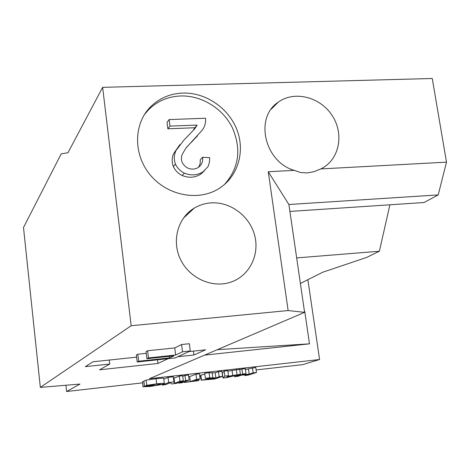 <?xml version="1.0" encoding="UTF-8"?>
<svg xmlns="http://www.w3.org/2000/svg" width="470" height="470" viewBox="0 0 470 470"><rect width="100%" height="100%" fill="white"/><g stroke="black" fill="none" stroke-linecap="round" stroke-linejoin="round"><path stroke-width="0.7" d="M175.774 151.087C173.912 155.253 173.812 159.606 175.48 164.153C177.407 168.172 180.374 171.174 184.375 173.16C191.149 175.868 197.4 175.392 203.122 171.744L208.087 166.568L209.42 162.244L209.649 158.302L209.602 157.632L202.576 157.262C203.099 161.474 201.748 164.817 198.522 167.285C195.191 169.459 191.56 169.694 187.636 168.001C182.031 164.682 180.221 160.135 182.201 154.36L185.956 148.062L201.977 130.413C204.767 126.935 205.96 122.876 205.56 118.234L169.112 119.58L169.958 126.113L197.106 125.061L194.739 128.821L183.917 140.125L173.647 153.608C171.791 157.744 171.691 162.068 173.348 166.58C175.263 170.569 178.206 173.547 182.178 175.522C188.905 178.201 195.115 177.725 200.796 174.094L204.468 170.722M169.112 119.58L167.044 122.317L167.878 128.809L194.844 127.74L197.106 125.061M194.844 127.74L193.141 130.595M167.878 128.809L169.958 126.113M186.948 146.84L197.541 135.765M192.013 141.717L194.263 139.126M198.692 167.167L200.173 163.642L200.261 159.718L202.576 157.262M182.178 175.522L184.375 173.16M173.348 166.58L175.48 164.153M179.846 144.643L173.647 153.608M137.175 362L136.341 355.026L137.816 354.215L138.662 361.23L137.175 362L175.257 357.905L190.268 350.973L182.501 351.795L175.657 355.02L148.467 357.923L146.893 358.722L173.929 355.831L169.5 357.923L169.3 356.325M138.662 361.23L169.5 357.923M137.816 354.215L146.24 353.328M146.893 358.722L146.029 351.607L147.598 350.761L174.764 347.923L181.579 344.534L189.339 343.729L190.268 350.973M148.467 357.923L147.598 350.761M175.657 355.02L174.764 347.923M182.501 351.795L181.579 344.534M241.163 375.248L248.213 374.437L244.87 375.512L248.16 375.136L256.479 372.475L253.118 372.857L249.182 374.126L242.121 374.937L245.986 373.673L242.608 374.061L234.565 376.699L237.879 376.317L241.163 375.248M234.565 376.699L234.436 375.736M239.759 369.767L241.927 369.021L245.305 368.639L245.986 373.673M242.608 374.061L241.927 369.021M245.422 369.502L255.792 367.452L256.479 372.475M249.182 374.126L248.507 369.156M253.118 372.857L252.437 367.834M244.87 375.512L244.776 374.831M226.787 377.157L231.322 376.071L227.421 376.517L226.787 377.157M222.992 378.027L226.605 377.616L240.37 374.32L227.885 376.282L228.485 375.683L224.836 376.1L222.992 378.027L222.339 373.08L224.167 371.03L227.809 370.619L228.485 375.683M224.836 376.1L224.167 371.03M227.885 371.177L239.688 369.273L240.37 374.32M232.779 375.718L232.104 370.701M237.009 374.702L236.334 369.655M212.417 379.061L205.037 379.701L214.884 378.215L212.417 379.061L212.346 378.509M215.871 377.88L209.732 377.827L205.384 378.327L210.777 378.509L201.248 380.195L214.949 378.961L222.58 376.358L219.155 376.752L215.871 377.88L215.207 372.851L218.485 371.67L221.911 371.282L222.58 376.358M219.155 376.752L218.485 371.67M200.602 375.224L204.85 374.202M205.384 378.327L204.726 373.227L209.068 372.734L215.207 372.851M209.732 377.827L209.068 372.734M143.144 386.769L150.271 386.434L162.091 384.448L164.359 383.508C164.124 383.22 161.568 383.344 156.692 383.878L146.758 385.3L144.502 386.217L153.302 385.206L148.702 385.523L155.388 384.243L160.593 383.99L158.455 384.871L150.4 386.223L143.144 386.769L142.528 381.663L143.932 381.481M150.318 385.547L150.4 386.223M146.746 385.958L146.787 386.299M154.031 384.912L153.972 384.419M144.502 386.217L143.885 381.082L146.129 380.124L156.058 378.697C160.934 378.168 163.489 378.062 163.725 378.373L164.353 383.473M146.758 385.3L146.129 380.124M142.998 386.875L142.528 381.663M162.109 384.442L162.185 385.036L165.493 384.654L170.628 382.697L171.403 383.972L176.508 383.385L183.318 380.859L179.957 381.24L174.634 383.232L173.924 381.934L168.683 382.533L168.037 377.375L173.277 376.781L174.006 378.186L179.311 376.1L182.671 375.718L183.318 380.859M162.185 385.036L168.683 382.533M173.924 381.934L173.277 376.781M174.634 383.232L174.006 378.186M179.957 381.24L179.311 376.1M163.813 379.084L168.037 377.375M189.122 380.195L185.632 380.594L178.776 383.12L182.196 382.727L189.122 380.195L188.47 375.066L184.98 375.46L182.748 376.323M178.776 383.12L178.706 382.568M185.632 380.594L184.98 375.46M188.676 376.693L189.727 376.576L190.368 381.587L184.451 382.468L198.857 380.612L193.769 381.194L200.103 378.932L196.636 379.331L195.978 374.214L199.445 373.826L200.103 378.932M190.368 381.587L196.636 379.331M198.857 380.612L198.704 379.437M184.451 382.468L184.381 381.928M185.256 382.175L185.186 381.634M189.727 376.576L195.978 374.214M211.165 202.887C230.459 201.624 249.693 216.1 254.658 235.382C259.793 254.628 249.664 275.438 231.51 281.9C213.204 288.639 190.15 278.88 180.838 260.122C171.339 241.445 177.607 217.921 194.28 208.093C199.456 205.026 205.084 203.287 211.165 202.887M168.154 358.669L157.979 363.457L99.622 369.796L109.739 364.021L85.299 366.641L93.048 361.765L136.594 357.141M188.922 351.589L205.578 349.827L193.928 354.991L193.429 351.113M157.979 363.457L157.532 359.809M109.275 360.044L109.739 364.021M193.928 354.991L177.825 356.718M300.389 283.463L322.872 272.171L366.612 257.448L379.39 251.227L389.889 204.791M289.908 211.43L424.052 202.523L438.21 194.909L446.5 162.15L432.253 78.49L102.636 87.344L67.98 152.715L61.182 153.913L23.5 227.533L40.344 387.392L80.006 384.072L66.611 391.51L65.929 385.253M307.879 279.703L319.588 359.515L302.692 364.638L256.132 369.937M200.737 376.241L199.774 376.353M142.516 382.868L66.611 391.51M319.588 359.515L149.419 378.714L304.595 312.35L288.897 204.509L438.21 194.909M204.556 355.132L309.477 343.84L304.772 311.481L304.472 311.493M296.67 257.913L379.39 251.227M217.34 349.668L309.477 343.84M201.93 172.948L202.323 172.931M102.636 87.344L131.177 325.734L40.344 387.392M304.595 312.35L288.134 310.547L131.177 325.734M288.897 204.509L268.264 171.756L294.296 170.357L300.43 172.472L307.033 172.931L313.895 171.732L320.804 168.924L446.5 162.15M288.134 310.547L268.264 171.756M294.296 170.357C264.557 162.032 254.346 117.606 278.216 102.196C294.332 90.346 320.152 96.896 332.084 115.42C344.322 133.75 339.54 159.277 321.686 168.483L320.804 168.924M182.912 93.054C205.878 92.367 228.867 108.247 237.068 130.131C245.369 151.98 237.726 177.102 218.65 188.758C198.099 201.559 167.238 195.62 150.236 174.946C133.045 154.424 133.498 123.587 150.753 106.614C159.559 98.083 170.281 93.559 182.912 93.054M224.266 184.698C238.936 168.272 241.645 149.301 232.392 127.793C222.921 108.523 201.736 95.345 180.762 95.968C168.213 96.479 157.562 100.974 148.808 109.457L144.407 114.586M208.216 379.548L208.151 379.037M200.86 375.042L201.507 380.06M212.863 378.091L212.205 373.045M158.455 384.871L158.343 383.955M156.692 383.878L156.058 378.697M200.796 174.094L203.122 171.744M200.602 375.189L201.248 380.195M183.341 218.203L194.28 208.093M271.202 109.193L278.216 102.196M148.808 109.457L150.753 106.614"/></g></svg>
